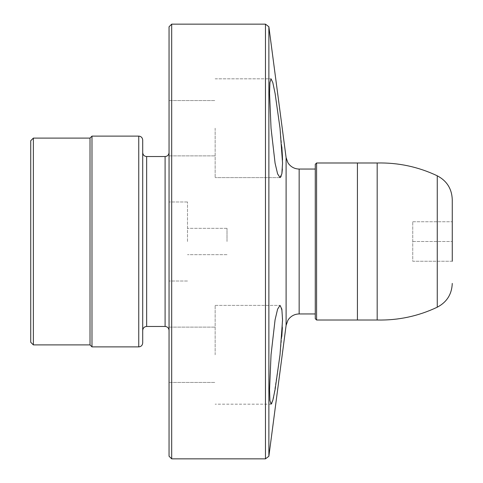 <?xml version="1.0" encoding="UTF-8"?>
<svg xmlns="http://www.w3.org/2000/svg" width="483" height="483" viewBox="0 0 483 483"><rect width="100%" height="100%" fill="white"/><g stroke="black" fill="none" stroke-linecap="round" stroke-linejoin="round"><path stroke-width="0.36" stroke-dasharray="2.42 1.81" d="M377.181 320.012L377.181 162.988M452.263 261.261L412.748 261.261L412.748 221.739L412.748 261.261L452.263 261.261L452.263 199.576M357.42 320.012L357.42 162.988L357.42 320.012M412.748 241.5L452.263 241.5L412.748 241.5M412.748 221.739L452.263 221.739L412.748 221.739M187.495 241.5L187.495 201.985L187.495 241.5M227.01 241.5L227.01 228.326L227.01 241.5M169.05 26.782L169.05 456.218M30.737 140.728L30.737 342.272M33.369 344.904L33.369 138.096M268.874 456.236L268.874 26.764M265.469 24.15L265.469 458.85M171.682 458.85L171.682 24.15M142.702 342.93L142.702 140.07M215.152 354.788L215.152 305.389L215.152 354.788M169.05 354.788L169.05 327.124L169.05 354.788M215.152 128.212L215.152 177.611L215.152 128.212M169.05 128.212L169.05 155.876L169.05 128.212M281.837 146.856L280.019 128.212L275.075 93.322L272.81 82.593L271.041 78.82L269.931 82.563L269.55 93.297L271.041 128.212L275.075 163.169L277.592 173.856L280.019 177.611L215.152 177.611L280.019 177.611M273.601 397.201L280.019 354.788L281.812 336.458M282.368 327.552L282.163 311.269L280.019 305.389L277.598 309.132L275.075 319.837L271.041 354.788L269.55 389.703L269.931 400.419L271.041 404.18L215.152 404.18L271.041 404.18M315.266 164.311L315.266 318.689M316.582 320.012L316.582 162.988M271.917 403.094L272.599 401.144M90.013 344.904L90.013 138.096M91.987 346.885L91.987 136.115M142.702 241.5L142.702 330.414L142.702 241.5M169.05 241.5L169.05 330.414L169.05 241.5M281.058 176.639L281.879 173.717M282.38 169.195L282.519 159.976M315.266 241.5L315.266 169.05L315.266 241.5M437.266 307.2L437.266 175.8M165.095 156.534L165.095 326.466M146.657 326.466L146.657 156.534M138.754 136.115L138.754 346.885M286.099 157.597L286.099 325.403M299.158 313.95L299.158 169.05M227.01 228.326L187.495 228.326L227.01 228.326M187.495 201.985L169.05 201.985L187.495 201.985M169.05 327.124L215.152 327.124L169.05 327.124M169.05 100.555L215.152 100.555L169.05 100.555M215.152 78.82L271.041 78.82L215.152 78.82M215.152 305.389L280.019 305.389L215.152 305.389M169.05 155.876L215.152 155.876L169.05 155.876M169.05 382.445L215.152 382.445L169.05 382.445M187.495 281.015L169.05 281.015L187.495 281.015M227.01 254.674L187.495 254.674L227.01 254.674"/><path stroke-width="0.72" d="M377.181 241.5L377.181 320.012L316.582 320.012L316.582 162.988L357.42 162.988L357.42 320.012L357.42 162.988L377.181 162.988L377.181 241.5M377.181 320.012C398.215 320.477 418.248 316.202 437.266 307.2L437.266 175.8C446.829 180.841 451.828 188.768 452.263 199.576L452.263 261.261M30.737 342.272L30.737 140.728L33.369 138.096L33.369 344.904L30.737 342.272M268.874 456.236L286.099 325.403L286.099 157.597L268.874 26.764L268.874 456.236L265.469 458.85L265.469 24.15L171.682 24.15L171.682 458.85L169.05 456.218L169.05 26.782L171.682 24.15M138.754 136.115C141.133 136.333 142.449 137.649 142.702 140.07L142.702 342.93C142.449 345.351 141.133 346.667 138.754 346.885L138.754 136.115L91.987 136.115L91.987 346.885L90.013 344.904L33.369 344.904M271.041 128.212L269.55 93.297L269.931 82.569L271.041 78.82L272.81 82.587L275.081 93.334L280.019 128.212L282.555 163.127L281.855 173.856L280.019 177.611L277.592 173.85L275.075 163.163L271.041 128.212M281.812 336.458L282.368 327.552M271.041 354.788L275.075 319.818L277.598 309.138L280.019 305.389L281.849 309.126L282.555 319.867L280.019 354.788L275.081 389.672L272.817 400.395L271.041 404.18L269.931 400.419L269.55 389.703L271.041 354.788M316.582 320.012L315.266 318.689L315.266 164.311L316.582 162.988M271.041 404.18L271.917 403.094M272.599 401.144L273.601 397.201M33.369 138.096L90.013 138.096L90.013 344.904M280.019 177.611L281.058 176.639M281.879 173.717L282.38 169.195M282.519 159.976L282.374 155.695M282.368 155.556L281.837 146.856M165.095 156.534L146.657 156.534L146.657 326.466L165.095 326.466L165.095 156.534C167.474 156.323 168.796 155.007 169.05 152.586M286.099 157.597L287.916 162.747L288.84 164.069C291.521 167.299 294.956 168.959 299.158 169.05L299.158 313.95L315.266 313.95M437.266 307.2C446.829 302.159 451.828 294.232 452.263 283.424M437.266 175.8C418.248 166.798 398.215 162.523 377.181 162.988M146.657 156.534C144.278 156.323 142.962 155.007 142.702 152.586M265.469 458.85L171.682 458.85M138.754 346.885L91.987 346.885M90.013 138.096L91.987 136.115M315.266 169.05L299.158 169.05M286.099 325.403L287.916 320.253L288.84 318.931C291.521 315.701 294.956 314.041 299.158 313.95M146.657 326.466C144.278 326.677 142.962 327.993 142.702 330.414M165.095 326.466C167.474 326.677 168.796 327.993 169.05 330.414M268.874 26.764L265.469 24.15"/></g></svg>
